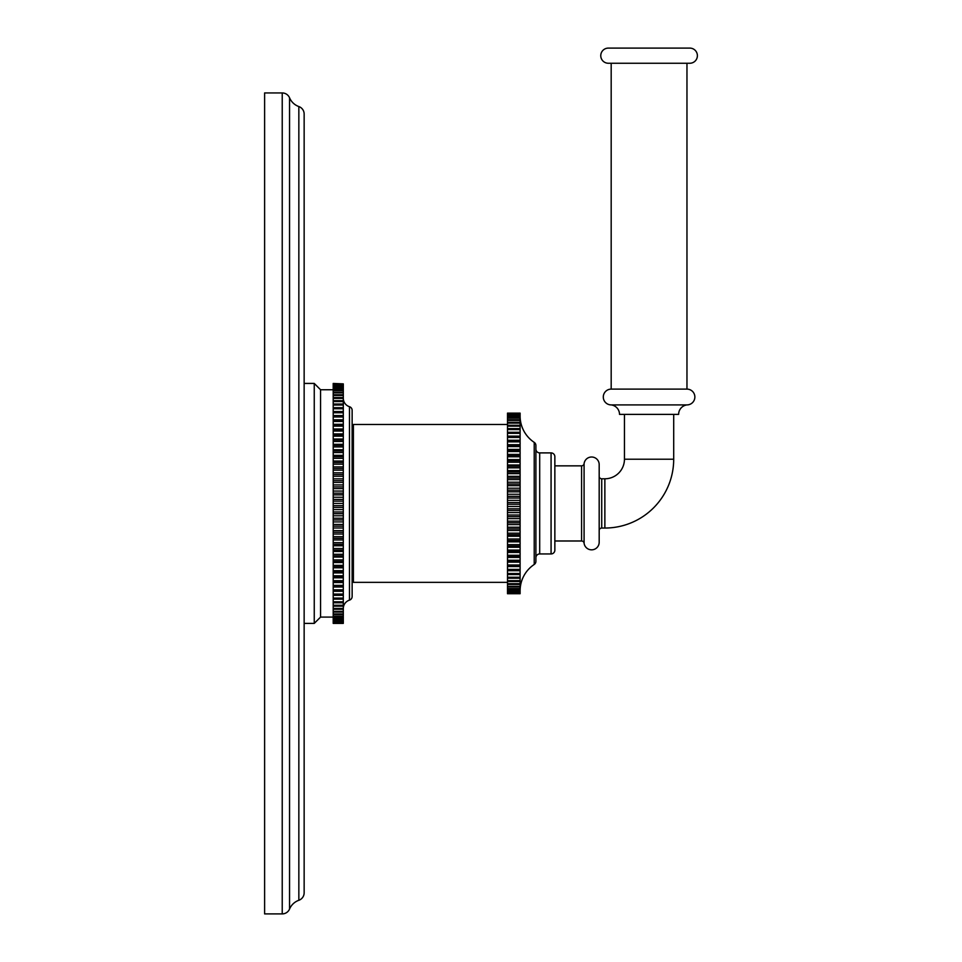 <?xml version="1.0" encoding="UTF-8"?>
<svg xmlns="http://www.w3.org/2000/svg" width="962" height="962" viewBox="0 0 962 962"><rect width="100%" height="100%" fill="white"/><g stroke="black" fill="none" stroke-linecap="round" stroke-linejoin="round"><path stroke-width="1.44" d="M264.61 913.9L264.61 92.941L282.227 92.941L282.227 913.9L264.61 913.9L264.61 92.941L282.227 92.941A7.961 7.961 0 0 1 289.55 97.787L289.55 909.042A7.961 7.961 0 0 1 282.227 913.9L282.227 92.941A7.961 7.961 0 0 1 289.55 97.787L289.55 909.042A15.837 15.837 0 0 1 298.845 900.288L298.845 106.554A15.837 15.837 0 0 1 289.55 97.787A15.837 15.837 0 0 0 298.845 106.554A7.961 7.961 0 0 1 304.148 114.045L304.148 892.784A7.961 7.961 0 0 1 298.845 900.288L298.845 106.554A7.961 7.961 0 0 1 304.148 114.045L304.148 892.784A7.961 7.961 0 0 1 298.845 900.288A15.837 15.837 0 0 0 289.55 909.042A7.961 7.961 0 0 1 282.227 913.9L264.61 913.9M304.148 383.429L314.249 383.429L314.249 623.4L304.148 623.4L314.249 623.4L320.562 617.087L314.249 623.4L314.249 383.429L304.148 383.429M320.562 389.742L314.249 383.429L320.562 389.742L320.562 617.087L320.562 389.742L333.201 389.742L320.562 389.742M333.201 617.087L320.562 617.087L333.201 617.087M333.201 383.453L333.201 623.388L343.302 623.388L333.201 623.388L343.302 623.34L333.201 623.34L343.302 623.099L333.201 623.099L343.302 622.967L333.201 622.967L343.302 622.486L333.201 622.486L343.302 622.258L333.201 622.258L333.201 621.548L343.302 621.548L343.302 622.258L343.302 621.548L333.201 621.548L343.302 621.236L333.201 621.236L333.201 620.286L343.302 620.286L343.302 621.236L343.302 620.286L333.201 620.286L343.302 619.889L333.201 619.889L333.201 618.71L343.302 618.71L343.302 619.889L343.302 618.71L333.201 618.71L343.302 618.217L333.201 618.217L333.201 616.81L343.302 616.81L343.302 618.217L343.302 616.81L333.201 616.81L343.302 616.233L333.201 616.233L333.201 614.598L343.302 614.598L343.302 616.233L343.302 614.598L333.201 614.598L333.201 613.936L343.302 613.936L343.302 614.598L343.302 613.936L333.201 613.936L333.201 612.085L343.302 612.085L343.302 613.936L343.302 612.085L333.201 612.085L333.201 611.339L343.302 611.339L343.302 612.085L343.302 611.339L333.201 611.339L333.201 609.271L343.302 609.271L343.302 611.339L343.302 609.271L333.201 609.271L333.201 608.453L343.302 608.453L343.302 609.271L343.302 608.453L333.201 608.453L333.201 606.18L343.302 606.18L343.302 608.453L343.302 606.18L333.201 606.18L333.201 605.266L343.302 605.266L343.302 606.18L343.302 605.266L333.201 605.266L333.201 602.789L343.302 602.789L343.302 605.266L343.302 602.789L333.201 602.789L333.201 601.803L343.302 601.803L343.302 602.789L343.302 601.803L333.201 601.803L333.201 599.134L343.302 599.134L343.302 601.803L343.302 599.134L333.201 599.134L333.201 598.075L343.302 598.075L343.302 599.134L343.302 598.075L333.201 598.075L333.201 595.298L343.302 595.298L343.302 598.075L343.302 595.298L333.201 595.298L343.302 595.213L333.201 595.213L333.201 594.095L343.302 594.095L343.302 595.213L343.302 594.095L333.201 594.095L333.201 591.269L343.302 591.269L343.302 594.095L343.302 591.269L333.201 591.269L343.302 591.053L333.201 591.053L333.201 589.85L343.302 589.85L343.302 591.053L343.302 589.85L333.201 589.85L333.201 587.012L343.302 587.012L343.302 589.85L343.302 587.012L333.201 587.012L343.302 586.64L333.201 586.64L333.201 585.377L343.302 585.377L343.302 586.64L343.302 585.377L333.201 585.377L333.201 582.527L343.302 582.527L343.302 585.377L343.302 582.527L333.201 582.527L343.302 581.998L333.201 581.998L333.201 580.687L343.302 580.687L343.302 581.998L343.302 580.687L333.201 580.687L333.201 577.813L343.302 577.813L343.302 580.687L343.302 577.813L333.201 577.813L333.201 577.152L343.302 577.152L343.302 577.813L343.302 577.152L333.201 577.152L333.201 575.769L343.302 575.769L343.302 577.152L343.302 575.769L333.201 575.769L333.201 572.907L343.302 572.907L343.302 575.769L343.302 572.907L333.201 572.907L333.201 572.089L343.302 572.089L343.302 572.907L343.302 572.089L333.201 572.089L333.201 570.658L343.302 570.658L343.302 572.089L343.302 570.658L333.201 570.658L333.201 567.808L343.302 567.808L343.302 570.658L343.302 567.808L333.201 567.808L333.201 566.846L343.302 566.846L343.302 567.808L343.302 566.846L333.201 566.846L333.201 565.367L343.302 565.367L343.302 566.846L343.302 565.367L333.201 565.367L333.201 562.529L343.302 562.529L343.302 565.367L343.302 562.529L333.201 562.529L333.201 561.435L343.302 561.435L343.302 562.529L343.302 561.435L333.201 561.435L333.201 559.908L343.302 559.908L343.302 561.435L343.302 559.908L333.201 559.908L333.201 557.094L343.302 557.094L343.302 559.908L343.302 557.094L333.201 557.094L333.201 555.856L343.302 555.856L343.302 557.094L343.302 555.856L333.201 555.856L333.201 554.292L343.302 554.292L343.302 555.856L343.302 554.292L333.201 554.292L333.201 551.503L343.302 551.503L343.302 554.292L343.302 551.503L333.201 551.503L333.201 550.132L343.302 550.132L343.302 551.503L343.302 550.132L333.201 550.132L333.201 548.532L343.302 548.532L343.302 550.132L343.302 548.532L333.201 548.532L333.201 545.779L343.302 545.779L343.302 548.532L343.302 545.779L333.201 545.779L333.201 544.288L343.302 544.288L343.302 545.779L343.302 544.288L333.201 544.288L333.201 542.652L343.302 542.652L343.302 544.288L343.302 542.652L333.201 542.652L333.201 539.947L343.302 539.947L343.302 542.652L343.302 539.947L333.201 539.947L333.201 538.323L343.302 538.323L343.302 539.947L343.302 538.323L333.201 538.323L333.201 536.664L343.302 536.664L343.302 538.323L343.302 536.664L333.201 536.664L333.201 534.018L343.302 534.018L343.302 536.664L343.302 534.018L333.201 534.018L333.201 532.275L343.302 532.275L343.302 534.018L343.302 532.275L333.201 532.275L333.201 530.579L343.302 530.579L343.302 532.275L343.302 530.579L333.201 530.579L333.201 527.994L343.302 527.994L343.302 530.579L343.302 527.994L333.201 527.994L333.201 526.142L343.302 526.142L343.302 527.994L343.302 526.142L333.201 526.142L333.201 524.434L343.302 524.434L343.302 526.142L343.302 524.434L333.201 524.434L333.201 521.909L343.302 521.909L343.302 524.434L343.302 521.909L333.201 521.909L333.201 519.937L343.302 519.937L343.302 521.909L343.302 519.937L333.201 519.937L333.201 518.217L343.302 518.217L343.302 519.937L343.302 518.217L333.201 518.217L333.201 515.776L343.302 515.776L343.302 518.217L343.302 515.776L333.201 515.776L333.201 513.696L343.302 513.696L343.302 515.776L343.302 513.696L333.201 513.696L333.201 511.964L343.302 511.964L343.302 513.696L343.302 511.964L333.201 511.964L333.201 509.607L343.302 509.607L343.302 511.964L343.302 509.607L333.201 509.607L333.201 507.431L343.302 507.431L343.302 509.607L343.302 507.431L333.201 507.431L333.201 505.687L343.302 505.687L343.302 507.431L343.302 505.687L333.201 505.687L333.201 503.415L343.302 503.415L343.302 505.687L343.302 503.415L333.201 503.415L333.201 501.142L343.302 501.142L343.302 503.415L343.302 501.142L333.201 501.142L333.201 499.41L343.302 499.41L343.302 501.142L343.302 499.41L333.201 499.41L333.201 497.234L343.302 497.234L343.302 499.41L343.302 497.234L333.201 497.234L333.201 494.865L343.302 494.865L343.302 497.234L343.302 494.865L333.201 494.865L333.201 493.145L343.302 493.145L343.302 494.865L343.302 493.145L333.201 493.145L333.201 491.065L343.302 491.065L343.302 493.145L343.302 491.065L333.201 491.065L333.201 488.612L343.302 488.612L343.302 491.065L343.302 488.612L333.201 488.612L333.201 486.892L343.302 486.892L343.302 488.612L343.302 486.892L333.201 486.892L333.201 484.92L343.302 484.92L343.302 486.892L343.302 484.92L333.201 484.92L333.201 482.407L343.302 482.407L343.302 484.92L343.302 482.407L333.201 482.407L333.201 480.699L343.302 480.699L343.302 482.407L343.302 480.699L333.201 480.699L333.201 478.835L343.302 478.835L343.302 480.699L343.302 478.835L333.201 478.835L333.201 476.25L343.302 476.25L343.302 478.835L343.302 476.25L333.201 476.25L333.201 474.567L343.302 474.567L343.302 476.25L343.302 474.567L333.201 474.567L333.201 472.823L343.302 472.823L343.302 474.567L343.302 472.823L333.201 472.823L333.201 470.177L343.302 470.177L343.302 472.823L343.302 470.177L333.201 470.177L333.201 468.506L343.302 468.506L343.302 470.177L343.302 468.506L333.201 468.506L333.201 466.883L343.302 466.883L343.302 468.506L343.302 466.883L333.201 466.883L333.201 464.189L343.302 464.189L343.302 466.883L343.302 464.189L333.201 464.189L333.201 462.554L343.302 462.554L343.302 464.189L343.302 462.554L333.201 462.554L333.201 461.051L343.302 461.051L343.302 462.554L343.302 461.051L333.201 461.051L333.201 458.309L343.302 458.309L343.302 461.051L343.302 458.309L333.201 458.309L333.201 456.697L343.302 456.697L343.302 458.309L343.302 456.697L333.201 456.697L333.201 455.339L343.302 455.339L343.302 456.697L343.302 455.339L333.201 455.339L333.201 452.549L343.302 452.549L343.302 455.339L343.302 452.549L333.201 452.549L333.201 450.986L343.302 450.986L343.302 452.549L343.302 450.986L333.201 450.986L333.201 449.747L343.302 449.747L343.302 450.986L343.302 449.747L333.201 449.747L333.201 446.933L343.302 446.933L343.302 449.747L343.302 446.933L333.201 446.933L333.201 445.406L343.302 445.406L343.302 446.933L343.302 445.406L333.201 445.406L333.201 444.312L343.302 444.312L343.302 445.406L343.302 444.312L333.201 444.312L333.201 441.462L343.302 441.462L343.302 444.312L343.302 441.462L333.201 441.462L333.201 439.983L343.302 439.983L343.302 441.462L343.302 439.983L333.201 439.983L333.201 439.033L343.302 439.033L343.302 439.983L343.302 439.033L333.201 439.033L333.201 436.171L343.302 436.171L343.302 439.033L343.302 436.171L333.201 436.171L333.201 434.74L343.302 434.74L343.302 436.171L343.302 434.74L333.201 434.74L333.201 433.934L343.302 433.934L343.302 434.74L343.302 433.934L333.201 433.934L333.201 431.06L343.302 431.06L343.302 433.934L343.302 431.06L333.201 431.06L333.201 429.689L343.302 429.689L343.302 431.06L343.302 429.689L333.201 429.689L333.201 429.016L343.302 429.016L343.302 429.689L343.302 429.016L333.201 429.016L333.201 426.154L343.302 426.154L343.302 429.016L343.302 426.154L333.201 426.154L333.201 424.831L343.302 424.831L343.302 426.154L343.302 424.831L333.201 424.831L343.302 424.314L333.201 424.314L333.201 421.452L343.302 421.452L343.302 424.314L343.302 421.452L333.201 421.452L333.201 420.202L343.302 420.202L343.302 421.452L343.302 420.202L333.201 420.202L343.302 419.829L333.201 419.829L333.201 416.979L343.302 416.979L343.302 419.829L343.302 416.979L333.201 416.979L333.201 415.788L343.302 415.788L343.302 416.979L343.302 415.788L333.201 415.788L343.302 415.56L333.201 415.56L333.201 412.746L343.302 412.746L343.302 415.56L343.302 412.746L333.201 412.746L333.201 411.616L343.302 411.616L343.302 412.746L343.302 411.616L333.201 411.616L343.302 411.544L333.201 411.544L333.201 408.754L343.302 408.754L343.302 411.544L343.302 408.754L333.201 408.754L333.201 407.696L343.302 407.696L343.302 408.754L343.302 407.696L333.201 407.696L333.201 405.026L343.302 405.026L343.302 407.696L343.302 405.026L333.201 405.026L333.201 404.04L343.302 404.04L343.302 405.026L343.302 404.04L333.201 404.04L333.201 401.575L343.302 401.575L343.302 404.04L343.302 401.575L333.201 401.575L333.201 400.661L343.302 400.661L343.302 401.575L343.302 400.661L333.201 400.661L333.201 398.388L343.302 398.388L343.302 400.661L343.302 398.388L333.201 398.388L333.201 397.559L343.302 397.559L343.302 398.388L343.302 397.559L333.201 397.559L333.201 395.502L343.302 395.502L343.302 397.559L343.302 395.502L333.201 395.502L333.201 394.745L343.302 394.745L343.302 395.502L343.302 394.745L333.201 394.745L333.201 392.905L343.302 392.905L343.302 394.745L343.302 392.905L333.201 392.905L333.201 392.231L343.302 392.231L343.302 392.905L343.302 392.231L333.201 392.231L333.201 390.608L343.302 390.608L343.302 392.231L343.302 390.608L333.201 390.608L343.302 390.031L333.201 390.031L333.201 388.624L343.302 388.624L343.302 390.031L343.302 388.624L333.201 388.624L343.302 388.131L333.201 388.131L333.201 386.952L343.302 386.952L343.302 388.131L343.302 386.952L333.201 386.952L343.302 386.544L333.201 386.544L333.201 385.606L343.302 385.606L343.302 386.544L343.302 385.606L333.201 385.606L343.302 385.281L333.201 385.281L333.201 384.572L343.302 384.572L343.302 385.281L343.302 384.572L333.201 384.572L343.302 384.343L333.201 384.343L343.302 383.874L333.201 383.453M349.483 600.132A8.838 8.838 0 0 0 343.302 608.561A8.838 8.838 0 0 1 349.483 600.132A3.788 3.788 0 0 0 352.14 596.512A3.788 3.788 0 0 1 349.483 600.132L349.483 406.71A3.788 3.788 0 0 1 352.14 410.317A3.788 3.788 0 0 0 349.483 406.71A8.838 8.838 0 0 1 343.302 398.268A8.838 8.838 0 0 0 349.483 406.71L349.483 600.132M352.14 410.317L352.14 596.512L352.14 410.317M353.403 503.415L352.14 503.415L353.403 503.415M353.403 582.359L353.403 424.482L507.491 424.482L353.403 424.482L353.403 582.359L507.491 582.359L353.403 582.359M507.491 593.638L520.117 593.638L507.491 593.554L520.117 593.554L507.491 593.169L520.117 593.169L507.491 592.965L520.117 592.965L520.117 592.255L507.491 592.255L520.117 592.255L507.491 591.943L520.117 591.943L520.117 590.933L507.491 590.933L520.117 590.933L507.491 590.5L520.117 590.5L520.117 589.177L507.491 589.177L520.117 589.177L507.491 588.636L520.117 588.636L520.117 587.024L507.491 587.024L520.117 587.024L520.117 586.375L507.491 586.375L520.117 586.375L520.117 584.463L507.491 584.463L520.117 584.463L520.117 583.706L507.491 583.706L520.117 583.706L520.117 581.529L507.491 581.529L520.117 581.529L520.117 580.663L507.491 580.663L520.117 580.663L520.117 578.21L507.491 578.21L520.117 578.21L520.117 577.26L507.491 577.26L520.117 577.26L520.117 574.542L507.491 574.542L520.117 574.542L520.117 573.496L507.491 573.496L520.117 573.496L520.117 570.694L507.491 570.694L520.117 570.694L507.491 570.538L520.117 570.538L520.117 569.396L507.491 569.396L520.117 569.396L520.117 566.558L507.491 566.558L520.117 566.558L507.491 566.209L520.117 566.209L520.117 564.983L507.491 564.983L520.117 564.983L520.117 562.133L507.491 562.133L520.117 562.133L507.491 561.58L520.117 561.58L520.117 560.281L507.491 560.281L520.117 560.281L520.117 557.419L507.491 557.419L520.117 557.419L520.117 556.673L507.491 556.673L520.117 556.673L520.117 555.302L507.491 555.302L520.117 555.302L520.117 552.453L507.491 552.453L520.117 552.453L520.117 551.515L507.491 551.515L520.117 551.515L520.117 550.084L507.491 550.084L520.117 550.084L520.117 547.246L507.491 547.246L520.117 547.246L520.117 546.127L507.491 546.127L520.117 546.127L520.117 544.636L507.491 544.636L520.117 544.636L520.117 541.834L507.491 541.834L520.117 541.834L520.117 540.536L507.491 540.536L520.117 540.536L520.117 538.997L507.491 538.997L520.117 538.997L520.117 536.243L507.491 536.243L520.117 536.243L520.117 534.776L507.491 534.776L520.117 534.776L520.117 533.188L507.491 533.188L520.117 533.188L520.117 530.483L507.491 530.483L520.117 530.483L520.117 528.86L507.491 528.86L520.117 528.86L520.117 527.236L507.491 527.236L520.117 527.236L520.117 524.603L507.491 524.603L520.117 524.603L520.117 522.811L507.491 522.811L520.117 522.811L520.117 521.163L507.491 521.163L520.117 521.163L520.117 518.626L507.491 518.626L520.117 518.626L520.117 516.69L507.491 516.69L520.117 516.69L520.117 515.019L507.491 515.019L520.117 515.019L520.117 512.578L507.491 512.578L520.117 512.578L520.117 510.485L507.491 510.485L520.117 510.485L520.117 508.802L507.491 508.802L520.117 508.802L520.117 506.469L507.491 506.469L520.117 506.469L520.117 504.268L507.491 504.268L520.117 504.268L520.117 502.573L507.491 502.573L520.117 502.573L520.117 500.36L507.491 500.36L520.117 500.36L520.117 498.027L507.491 498.027L520.117 498.027L520.117 496.344L507.491 496.344L520.117 496.344L520.117 494.264L507.491 494.264L520.117 494.264L520.117 491.822L507.491 491.822L520.117 491.822L520.117 490.151L507.491 490.151L520.117 490.151L520.117 488.215L507.491 488.215L520.117 488.215L520.117 485.678L507.491 485.678L520.117 485.678L520.117 484.018L507.491 484.018L520.117 484.018L520.117 482.227L507.491 482.227L520.117 482.227L520.117 479.605L507.491 479.605L520.117 479.605L520.117 477.982L507.491 477.982L520.117 477.982L520.117 476.346L507.491 476.346L520.117 476.346L520.117 473.653L507.491 473.653L520.117 473.653L520.117 472.065L507.491 472.065L520.117 472.065L520.117 470.598L507.491 470.598L520.117 470.598L520.117 467.845L507.491 467.845L520.117 467.845L520.117 466.293L507.491 466.293L520.117 466.293L520.117 465.007L507.491 465.007L520.117 465.007L520.117 462.205L507.491 462.205L520.117 462.205L520.117 460.702L507.491 460.702L520.117 460.702L520.117 459.595L507.491 459.595L520.117 459.595L520.117 456.758L507.491 456.758L520.117 456.758L520.117 455.315L507.491 455.315L520.117 455.315L520.117 454.389L507.491 454.389L520.117 454.389L520.117 451.527L507.491 451.527L520.117 451.527L520.117 450.156L507.491 450.156L520.117 450.156L520.117 449.422L507.491 449.422L520.117 449.422L520.117 446.56L507.491 446.56L520.117 446.56L520.117 445.25L507.491 445.25L520.117 445.25L507.491 444.709L520.117 444.709L520.117 441.847L507.491 441.847L520.117 441.847L520.117 440.632L507.491 440.632L520.117 440.632L507.491 440.271L520.117 440.271L520.117 437.445L507.491 437.445L520.117 437.445L520.117 436.303L507.491 436.303L520.117 436.303L507.491 436.147L520.117 436.147L520.117 433.345L507.491 433.345L520.117 433.345L520.117 432.287L507.491 432.287L520.117 432.287L520.117 429.581L507.491 429.581L520.117 429.581L520.117 428.619L507.491 428.619L520.117 428.619L520.117 426.166L507.491 426.166L520.117 426.166L520.117 425.312L507.491 425.312L520.117 425.312L520.117 423.124L507.491 423.124L520.117 423.124L520.117 422.366L507.491 422.366L520.117 422.366L520.117 420.466L507.491 420.466L520.117 420.466L520.117 419.817L507.491 419.817L520.117 419.817L520.117 418.205L507.491 418.205L520.117 418.205L507.491 417.652L520.117 417.652L520.117 416.342L507.491 416.342L520.117 416.342L507.491 415.909L520.117 415.909L520.117 414.899L507.491 414.899L520.117 414.899L507.491 414.586L520.117 414.586L520.117 413.876L507.491 413.876L520.117 413.876L507.491 413.672L520.117 413.191L507.491 413.191L520.117 413.191L520.117 593.638L507.491 593.638L507.491 413.191L507.491 593.722L520.117 593.722L507.491 593.722M507.491 413.191L520.117 413.119L507.491 413.119M534.223 564.466A31.578 31.578 0 0 0 520.117 590.752A31.578 31.578 0 0 1 534.223 564.466A3.788 3.788 0 0 0 535.906 561.303A3.788 3.788 0 0 1 534.223 564.466L534.223 442.376A3.788 3.788 0 0 1 535.906 445.526A3.788 3.788 0 0 0 534.223 442.376A31.578 31.578 0 0 1 520.117 416.077A31.578 31.578 0 0 0 534.223 442.376L534.223 564.466M535.906 445.526L535.906 561.303L535.906 445.526M535.906 557.732A3.788 3.788 0 0 1 539.694 553.944L539.694 452.898A3.788 3.788 0 0 1 535.906 449.11A3.788 3.788 0 0 0 539.694 452.898L551.07 452.898L539.694 452.898L539.694 553.944A3.788 3.788 0 0 0 535.906 557.732M539.694 553.944L551.07 553.944A3.788 3.788 0 0 0 554.858 550.156A3.788 3.788 0 0 1 551.07 553.944L551.07 452.898A3.788 3.788 0 0 1 554.858 456.685A3.788 3.788 0 0 0 551.07 452.898L551.07 553.944L539.694 553.944M554.858 456.685L554.858 550.156L554.858 456.685M554.858 465.848L581.589 465.848L581.589 540.993L554.858 540.993L581.589 540.993A2.525 2.525 0 0 1 584.09 543.205A2.525 2.525 0 0 0 581.589 540.993L581.589 465.848L554.858 465.848M581.589 465.848A2.525 2.525 0 0 0 584.09 463.636A7.576 7.576 0 0 1 592.087 457.022A7.576 7.576 0 0 1 599.182 464.586A7.576 7.576 0 0 0 592.087 457.022A7.576 7.576 0 0 0 584.09 463.636A2.525 2.525 0 0 1 581.589 465.848M584.09 543.205A7.576 7.576 0 0 0 592.087 549.819A7.576 7.576 0 0 0 599.182 542.255A7.576 7.576 0 0 1 592.087 549.819A7.576 7.576 0 0 1 584.09 543.205L584.09 463.636L584.09 543.205M599.182 464.586L599.182 542.255L599.182 464.586M599.182 476.262A2.525 2.525 0 0 0 601.719 478.787A2.525 2.525 0 0 1 599.182 476.262M601.719 528.042A2.525 2.525 0 0 0 599.182 530.579A2.525 2.525 0 0 1 601.719 528.042L601.719 478.787L604.87 478.787L604.87 528.042L601.719 528.042L601.719 478.787L604.87 478.787A19.577 19.577 0 0 0 624.446 459.211A19.577 19.577 0 0 1 604.87 478.787L604.87 528.042A68.831 68.831 0 0 0 673.701 459.211A68.831 68.831 0 0 1 604.87 528.042L601.719 528.042M624.446 459.211L673.701 459.211L624.446 459.211L624.446 414.382L624.446 459.211M673.701 414.382L673.701 459.211L673.701 414.382M619.516 414.382L678.631 414.382A9.548 9.548 0 0 1 686.964 404.906L611.183 404.906A9.548 9.548 0 0 1 619.516 414.382L678.631 414.382A9.548 9.548 0 0 1 686.964 404.906A7.888 7.888 0 0 0 694.865 397.005A7.888 7.888 0 0 0 686.964 389.117L686.964 63.252L686.964 389.117L611.183 389.117A7.888 7.888 0 0 0 603.294 397.005A7.888 7.888 0 0 0 611.183 404.906A7.888 7.888 0 0 1 603.294 397.005A7.888 7.888 0 0 1 611.183 389.117L611.183 63.252L611.183 389.117L686.964 389.117A7.888 7.888 0 0 1 694.865 397.005A7.888 7.888 0 0 1 686.964 404.906L611.183 404.906A9.548 9.548 0 0 1 619.516 414.382M608.345 63.252L689.814 63.252A7.576 7.576 0 0 0 697.39 55.676A7.576 7.576 0 0 0 689.814 48.1A7.576 7.576 0 0 1 697.39 55.676A7.576 7.576 0 0 1 689.814 63.252L608.345 63.252A7.576 7.576 0 0 1 600.769 55.676A7.576 7.576 0 0 1 608.345 48.1A7.576 7.576 0 0 0 600.769 55.676A7.576 7.576 0 0 0 608.345 63.252M608.345 48.1L689.814 48.1L608.345 48.1M352.14 427.633L353.403 427.633M352.14 579.196L353.403 579.196"/></g></svg>
